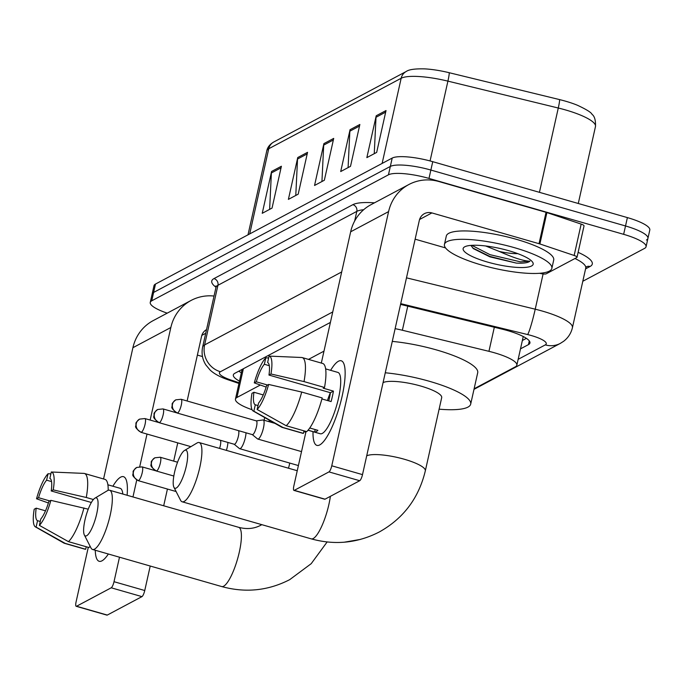<?xml version="1.0" encoding="UTF-8"?>
<svg xmlns="http://www.w3.org/2000/svg" width="684" height="684" viewBox="0 0 684 684"><rect width="100%" height="100%" fill="white"/><g stroke="black" fill="none" stroke-linecap="round" stroke-linejoin="round"><path stroke-width="1.03" d="M260.347 385.024L236.938 397.481A33.012 7.481 -167.4 0 0 235.458 399.105A33.012 7.481 -167.4 0 0 252.054 409.707M323.977 351.148L308.501 359.391M474.115 388.777L515.351 366.829A33.012 7.481 -167.4 0 0 516.839 365.205A33.012 7.481 -167.4 0 0 488.94 351.328L402.372 330.244A33.012 7.481 -167.4 0 0 395.13 328.671M167.212 313.152A33.012 7.481 12.6 0 1 150.258 302.431A33.012 7.481 12.6 0 1 151.745 300.806L388.452 174.813A33.012 7.481 12.6 0 1 428.996 178.421L623.646 234.33A33.012 7.481 12.6 0 1 646.055 246.753A33.012 7.481 12.6 0 1 644.576 248.386L582.802 281.261M150.258 302.431L152.13 294.06A33.012 7.481 12.6 0 1 153.609 292.436L390.325 166.443A33.012 7.481 12.6 0 1 430.869 170.051L625.518 225.968A33.012 7.481 12.6 0 1 647.928 238.391A33.012 7.481 12.6 0 1 646.44 240.016M520.49 348.857L528.441 344.625A33.012 7.481 -167.4 0 0 529.929 343A33.012 7.481 -167.4 0 0 502.03 329.124L402.483 304.867A33.012 7.481 -167.4 0 0 400.55 304.414M330.398 322.421L234.826 373.293A33.012 7.481 -167.4 0 0 233.338 374.918A33.012 7.481 -167.4 0 0 239.477 381.108M526.381 338.349L522.362 340.487M241.349 372.737A33.012 7.481 12.6 0 1 238.759 371.198M647.928 238.391L649.8 230.021A33.012 7.481 12.6 0 0 627.39 217.597L432.741 161.68A33.012 7.481 12.6 0 0 392.197 158.072L155.482 284.065A33.012 7.481 12.6 0 0 153.994 285.69L152.13 294.06A33.012 7.481 12.6 0 1 153.609 292.436L390.325 166.443A33.012 7.481 12.6 0 1 430.869 170.051L625.518 225.968A33.012 7.481 12.6 0 1 647.928 238.391L646.055 246.753M406.236 71.487C408.844 69.529 414.957 68.656 424.576 68.87A36.098 8.182 12.6 0 1 449.114 72.692L559.495 99.582A36.098 8.182 12.6 0 1 577.424 105.25C586.453 109.474 591.309 112.492 591.993 114.305C594.593 116.22 595.755 120.29 595.482 126.523A44.024 9.978 -167.4 0 0 558.281 108.021L447.909 81.131A44.024 9.978 -167.4 0 0 401.166 78.258L268.744 148.744A11.004 10.363 -118 0 1 273.814 141.973L406.236 71.487A11.004 10.363 62 0 0 401.166 78.258L382.125 163.433M386.024 110.56L376.67 152.404L366.855 157.619L376.209 115.776L386.024 110.56M307.552 152.327L298.198 194.171L288.392 199.386L297.745 157.542L307.552 152.327M281.398 166.246L272.044 208.09L262.237 213.305L271.582 171.47L281.398 166.246M359.861 124.479L350.507 166.323L340.7 171.547L350.054 129.703L359.861 124.479M333.707 138.399L324.353 180.243L314.546 185.467L323.9 143.623L333.707 138.399M321.933 181.534L323.703 145.111A8.806 8.293 -118 0 1 323.9 143.623M348.088 167.614L349.857 131.191A8.806 8.293 -118 0 1 350.054 129.703M269.624 209.372L271.386 172.958A8.806 8.293 -118 0 1 271.582 171.47M295.779 195.453L297.54 159.03A8.806 8.293 -118 0 1 297.745 157.542M374.251 153.686L376.012 117.272A8.806 8.293 -118 0 1 376.209 115.776M101.976 560.829A44.024 10.953 106 0 1 95.264 550.244A44.024 10.953 106 0 0 99.171 561.29A44.024 10.953 106 0 0 101.976 560.829A44.024 10.953 106 0 0 105.122 558.221A44.024 10.953 106 0 0 108.354 554.006A44.024 10.953 106 0 1 101.976 560.829M112.886 486.23A44.024 10.953 106 0 1 120.675 477.141A44.024 10.953 106 0 1 126.891 482.442A44.024 10.953 106 0 1 127.104 495.267A44.024 10.953 106 0 0 123.479 476.671A44.024 10.953 106 0 0 120.675 477.141A44.024 10.953 106 0 0 112.886 486.23M214.032 296.044A44.024 41.45 62 0 0 191.127 300.421L153.199 320.608A44.024 41.45 62 0 0 132.91 347.694L103.566 478.971M191.127 300.421A44.024 41.45 62 0 0 170.838 327.508L150.147 420.062M88.279 547.337L76.086 601.886A5.506 1.368 -74 0 0 76.206 606.298A5.506 1.368 -74 0 0 76.557 606.246L107.285 615.07A5.506 1.368 106 0 1 106.935 615.13L76.206 606.298M111.21 587.795A5.506 1.368 -74 0 0 114.014 581.699L144.751 590.523A5.506 1.368 106 0 1 141.947 596.628L111.21 587.795L76.557 606.246M147.017 434.049L139.741 466.608M136.732 480.057L132.961 496.952M119.495 557.204L114.014 581.699M141.947 596.628L107.285 615.07M144.751 590.523L150.224 566.027M163.69 505.775L167.435 489.043M173.676 461.11L177.755 442.881M187.117 400.995L201.566 336.331A11.004 10.363 -118 0 1 206.525 329.62M197.377 355.082L202.49 356.552M40.253 521.464L37.552 520.686A22.008 5.472 106 0 1 36.209 508.161L45.503 510.828M49.795 500.927L38.552 497.704A22.008 5.472 106 0 1 46.606 480.177L51.548 481.596M107.892 484.794L120.136 488.308A31.917 7.943 106 0 1 122.829 494.045M83.705 473.396A36.32 9.037 106 0 1 83.935 473.396A36.32 9.037 106 0 1 84.474 473.482L104.96 479.373A36.32 9.037 106 0 1 108.192 490.317M90.134 546.294A36.32 9.037 106 0 1 88.946 547.525L68.451 541.643L39.381 525.38L40.818 518.951A22.008 5.472 106 0 0 48.872 501.423L50.881 500.355L88.236 509.178M84.474 473.482A36.32 9.037 106 0 1 86.278 497.482L53.224 489.889L51.215 490.958L91.357 502.492M93.392 499.525L86.278 497.482M83.944 507.947A36.32 9.037 106 0 1 68.451 541.643M50.898 473.867L48.042 473.738L46.606 480.177M38.552 497.704L36.534 498.773L48.402 502.979M36.534 498.773A28.617 7.122 106 0 1 48.042 473.738M51.215 490.958A22.008 5.472 106 0 0 49.872 478.432L51.309 472.003L83.935 473.396M51.309 472.003A28.617 7.122 106 0 1 53.224 489.889M50.881 500.355A28.617 7.122 106 0 1 39.381 525.38M37.552 520.686L36.107 527.125L65.185 543.378L85.671 549.269L86.235 546.747M85.671 549.269A36.32 9.037 106 0 1 84.91 549.184L64.416 543.293A36.32 9.037 106 0 1 63.92 543.079L35.414 526.894A28.617 7.122 106 0 1 34.2 509.229L36.209 508.161M65.185 543.378A36.32 9.037 106 0 1 64.416 543.293M36.107 527.125A28.617 7.122 106 0 1 35.414 526.894M86.629 535.743A19.81 4.925 -74 0 0 96.726 513.778A19.81 4.925 -74 0 0 95.05 498.08A19.81 4.925 -74 0 0 94.914 498.166A19.81 4.925 -74 0 0 86.107 515.548A19.81 4.925 -74 0 0 84.337 534.965A19.81 4.925 -74 0 0 86.629 535.743M107.191 490.83A30.814 7.669 106 0 1 107.414 490.684A30.814 7.669 106 0 1 107.636 490.565A30.814 7.669 106 0 1 109.594 490.24A30.814 7.669 106 0 1 109.406 518.463A30.814 7.669 106 0 1 94.537 549.141A30.814 7.669 106 0 1 92.579 549.474A30.814 7.669 106 0 1 90.972 547.935L84.337 534.965M268.162 421.412A60.525 13.723 12.6 0 1 270.471 420.822M176.215 488.06A19.81 4.925 -74 0 0 186.313 466.095A19.81 4.925 -74 0 0 184.637 450.397A19.81 4.925 -74 0 0 184.492 450.482A19.81 4.925 -74 0 0 175.685 467.865A19.81 4.925 -74 0 0 173.924 487.282A19.81 4.925 -74 0 0 176.215 488.06M196.778 443.146A30.814 7.669 106 0 1 197.001 443.01A30.814 7.669 106 0 1 197.214 442.881A30.814 7.669 106 0 1 199.181 442.557A30.814 7.669 106 0 1 198.993 470.78A30.814 7.669 106 0 1 184.124 501.457A30.814 7.669 106 0 1 182.166 501.791A30.814 7.669 106 0 1 180.559 500.252L173.924 487.282M330.381 496.327A30.814 7.669 -74 0 1 313.204 538.539A30.814 7.669 -74 0 1 311.246 538.864C334.989 545.387 357.664 543.087 379.287 531.981C403.406 518.506 418.753 498.14 425.32 470.866L441.693 397.643A30.814 6.985 -167.4 0 0 420.771 386.05A30.814 6.985 -167.4 0 0 383.066 382.613M385.263 372.78A60.525 13.723 12.6 0 1 429.603 381.347A60.525 13.723 12.6 0 1 470.686 404.124A60.525 13.723 12.6 0 1 439.111 409.169M392.283 341.401A60.525 13.723 12.6 0 1 436.614 349.969A60.525 13.723 12.6 0 1 477.706 372.746L470.686 404.124M226.387 450.371A9.901 2.462 -74 0 0 227.225 447.233A9.901 2.462 -74 0 0 227.892 442.437M219.581 448.413A7.156 1.778 -74 0 0 220.265 445.908A7.156 1.778 -74 0 0 220.282 440.248M234.184 444.241L239.426 448.55A9.901 2.462 -74 0 0 239.665 448.678A9.901 2.462 -74 0 0 245.342 437.598A9.901 2.462 -74 0 0 246.009 432.801M234.108 444.181A7.156 1.778 -74 0 0 234.279 444.267A7.156 1.778 -74 0 0 234.732 444.198A7.156 1.778 -74 0 0 238.374 436.264A7.156 1.778 -74 0 0 238.391 430.612M252.293 434.605L257.535 438.914A9.901 2.462 -74 0 0 257.774 439.043A9.901 2.462 -74 0 0 263.451 427.953A9.901 2.462 -74 0 0 263.246 420.002A9.901 2.462 -74 0 0 262.972 419.985L256.243 420.857M252.216 434.537A7.156 1.778 -74 0 0 252.387 434.631A7.156 1.778 -74 0 0 252.841 434.554A7.156 1.778 -74 0 0 256.491 426.619A7.156 1.778 -74 0 0 256.338 420.882A7.156 1.778 -74 0 0 256.141 420.865M319.727 444.925A44.024 10.953 106 0 1 313.016 431.672A44.024 10.953 106 0 0 316.923 445.395A44.024 10.953 106 0 0 319.727 444.925A44.024 10.953 106 0 0 322.874 442.317A44.024 10.953 106 0 0 339.606 406.108A44.024 10.953 106 0 0 344.642 366.538A44.024 10.953 106 0 0 338.435 361.246A44.024 10.953 106 0 1 341.231 360.776A44.024 10.953 106 0 1 340.965 401.106A44.024 10.953 106 0 1 319.727 444.925M330.637 370.326A44.024 10.953 106 0 1 338.435 361.246A44.024 10.953 106 0 0 330.637 370.326M539.89 243.957A5.506 1.248 -167.4 0 0 539.026 243.692L546.037 212.305A5.506 1.248 12.6 0 1 546.901 212.579L539.89 243.957L574.15 255.474A5.506 1.248 -167.4 0 1 577.022 257.278A5.506 1.248 -167.4 0 1 576.774 257.543L546.2 273.814A5.506 1.248 -167.4 0 1 540.36 273.455L539.65 273.284M546.037 212.305L438.914 181.534A44.024 41.45 62 0 0 408.878 184.518A44.024 41.45 62 0 0 388.589 211.604L331.766 465.795L362.503 474.628L419.318 220.436A11.004 10.363 -118 0 1 424.396 213.665A11.004 10.363 -118 0 1 431.903 212.921L539.026 243.692M546.901 212.579L581.161 224.096A5.506 1.248 12.6 0 1 584.033 225.891L577.022 257.278M408.878 184.518L370.95 204.704A44.024 41.45 62 0 0 350.661 231.791L321.318 363.067M306.03 431.433L293.838 485.982A5.506 1.368 -74 0 0 293.958 490.402A5.506 1.368 -74 0 0 294.308 490.342L325.037 499.175A5.506 1.368 106 0 1 324.686 499.226L293.958 490.402M362.503 474.628A5.506 1.368 106 0 1 359.698 480.724L328.961 471.9L294.308 490.342M328.961 471.9A5.506 1.368 -74 0 0 331.766 465.795M359.698 480.724L325.037 499.175M415.128 239.178L445.549 247.916M258.005 405.569L255.303 404.791A22.008 5.472 106 0 1 253.961 392.265L263.254 394.933M267.547 385.032L256.303 381.8A22.008 5.472 106 0 1 264.357 364.273L269.299 365.692M327.465 400.533A22.008 5.472 106 0 1 330.355 392.702M309.741 427.987L317.889 430.33A31.917 7.943 106 0 1 316.153 431.655A31.917 7.943 106 0 1 314.614 432.074L308.065 430.185M325.644 368.89L337.887 372.412A31.917 7.943 106 0 1 337.691 401.645A31.917 7.943 106 0 1 322.301 433.417A31.917 7.943 106 0 1 320.266 433.759L308.022 430.245M321.907 398.934L331.099 401.576A31.917 7.943 106 0 0 333.441 391.12L323.199 388.179L324.524 387.469L304.029 381.587L270.975 373.994L268.966 375.063L330.432 392.719A22.008 5.472 -74 0 1 328.73 400.892M301.456 357.501A36.32 9.037 106 0 1 301.687 357.501A36.32 9.037 106 0 1 302.225 357.587L322.711 363.469A36.32 9.037 106 0 1 324.524 387.469M322.181 397.934A36.32 9.037 106 0 1 306.697 431.63L286.203 425.739L257.133 409.485L258.569 403.047A22.008 5.472 106 0 0 266.623 385.519L268.632 384.451L301.695 392.043L322.181 397.934M302.225 357.587A36.32 9.037 106 0 1 304.029 381.587M301.695 392.043A36.32 9.037 106 0 1 286.203 425.739M268.65 357.963L265.794 357.843L264.357 364.273M256.303 381.8L254.286 382.869L266.153 387.076M254.286 382.869A28.617 7.122 106 0 1 265.794 357.843M268.966 375.063A22.008 5.472 106 0 0 267.624 362.537L269.06 356.099L301.687 357.501M269.06 356.099A28.617 7.122 106 0 1 270.975 373.994M268.632 384.451A28.617 7.122 106 0 1 257.133 409.485M255.303 404.791L253.858 411.221L282.937 427.483L303.422 433.365L303.987 430.852M303.422 433.365A36.32 9.037 106 0 1 302.661 433.28L282.167 427.397A36.32 9.037 106 0 1 281.671 427.184L253.166 410.998A28.617 7.122 106 0 1 251.951 393.334L253.961 392.265M282.937 427.483A36.32 9.037 106 0 1 282.167 427.397M253.858 411.221A28.617 7.122 106 0 1 253.166 410.998M315.179 429.552L314.614 432.074M333.441 391.12L330.432 392.719M514.496 247.693A55.028 12.474 12.6 0 1 551.851 268.393A55.028 12.474 12.6 0 1 481.801 265.093A55.028 12.474 12.6 0 1 444.446 244.393A55.028 12.474 12.6 0 1 514.496 247.693M444.446 244.393L446.319 236.023A55.028 12.474 12.6 0 1 516.369 239.323A55.028 12.474 12.6 0 1 553.715 260.031L551.851 268.393M487.487 262.066A35.876 8.131 12.6 0 1 464.513 246.933A35.876 8.131 12.6 0 1 508.81 250.72A35.876 8.131 12.6 0 1 532.614 262.16A35.876 8.131 12.6 0 1 487.487 262.066M470.866 245.394L473.456 248.668L489.889 256.851L516.292 263.092C523.542 263.46 528.091 262.818 529.946 261.185C524.021 261.151 513.778 257.894 499.217 251.421A24.872 5.634 12.6 0 0 517.762 253.644M485.649 245.975L499.217 251.421M472.627 247.924L489.667 256.355L516.292 263.092M471.832 245.334L490.035 254.687L520.515 261.852L529.946 261.185M243.359 368.744L236.938 397.481M407.758 306.158L402.372 330.244M494.327 327.243L488.94 351.328M518.147 359.339L545.276 344.898A22.008 4.985 -167.4 0 0 531.323 335.536A22.008 4.985 -167.4 0 0 527.663 334.57L400.721 303.645M406.493 277.841L535.221 309.194A44.024 9.978 12.6 0 1 542.54 311.134A44.024 9.978 12.6 0 1 572.423 327.696L585.752 268.077A44.024 9.978 -167.4 0 0 574.97 258.501M543.105 273.959L535.221 309.194A22.008 1.796 103.7 0 1 527.663 334.57M578.125 252.336A49.522 11.226 12.6 0 1 590.061 266.486L585.572 268.872M215.99 287.246A49.522 11.226 12.6 0 1 213.981 278.593L352.85 204.678A49.522 11.226 12.6 0 1 374.473 202.832M151.745 300.806L155.482 284.065M623.646 234.33L627.39 217.597M428.996 178.421L432.741 161.68M388.452 174.813L392.197 158.072M215.956 287.46L202.626 347.087A44.024 9.978 12.6 0 1 204.61 344.916L217.931 285.296A44.024 9.978 -167.4 0 0 215.956 287.46L215.862 285.963L216.358 286.57M354.645 221.043L356.809 211.382L217.931 285.296A5.506 5.181 62 0 0 213.981 278.593M363.674 209.714A44.024 9.978 -167.4 0 0 356.809 211.382A5.506 5.181 62 0 0 352.85 204.678M332.74 311.938L220.419 371.728A22.008 20.725 -118 0 1 204.61 344.916L341.684 271.958M220.419 371.728A22.008 4.985 -167.4 0 0 230.91 380.013L239.109 382.766M590.061 266.486A5.506 5.181 62 0 0 586.427 266.794M230.91 380.013A22.008 8.995 108.6 0 1 228.576 379.953L238.955 383.45M473.995 389.341L560.29 343.411A22.008 20.725 -118 0 1 545.276 344.898M529.279 340.897L528.441 344.625M449.114 72.692A11.004 0.898 103.7 0 1 447.909 81.131L430.065 160.945M249.703 233.919L268.744 148.744A44.024 9.978 -167.4 0 0 266.76 150.916C267.495 147.265 269.847 144.29 273.814 141.973M559.495 99.582A11.004 0.898 103.7 0 1 558.281 108.021L539.437 192.332M333.356 139.972L323.703 145.111M307.202 153.891L297.54 159.03M281.047 167.819L271.386 172.958M359.51 126.053L349.857 131.191M385.673 112.125L376.012 117.272M170.838 327.508L132.91 347.694M205.704 333.313L201.831 335.374M327.123 541.976L311.203 563.676L289.7 579.656C268.077 590.771 245.402 593.062 221.659 586.547A30.814 7.669 -74 0 0 223.625 586.222A30.814 7.669 -74 0 0 238.485 555.545A30.814 7.669 -74 0 0 238.673 527.321L109.594 490.24M425.32 470.866A30.814 6.985 -167.4 0 0 404.406 459.272A30.814 6.985 -167.4 0 0 366.701 455.835M138.604 480.553A7.156 6.737 62 0 1 133.457 471.84A7.156 6.737 -118 0 1 136.757 467.437C133.859 469.925 132.662 471.438 133.183 472.003L132.987 474.243C132.072 475.329 133.79 477.458 138.142 480.63A7.156 1.778 -74 0 0 138.604 480.553A7.156 1.778 -74 0 0 142.05 473.431A7.156 1.778 -74 0 0 142.092 466.881L155.55 470.746M156.713 470.917A7.156 6.737 62 0 1 151.574 462.204A7.156 6.737 -118 0 1 154.875 457.801C151.968 460.281 150.779 461.803 151.301 462.358L151.096 464.598C150.181 465.684 151.908 467.813 156.26 470.985A7.156 1.778 -74 0 0 156.713 470.917A7.156 1.778 -74 0 0 160.167 463.795A7.156 1.778 -74 0 0 160.21 457.237L177.549 462.222M141.426 432.237A7.156 6.737 62 0 1 136.278 423.524A7.156 6.737 -118 0 1 139.579 419.121C136.68 421.601 135.483 423.122 136.005 423.678L135.808 425.918C134.893 427.004 136.612 429.133 140.964 432.314A7.156 1.778 -74 0 0 141.426 432.237A7.156 1.778 -74 0 0 144.871 425.115A7.156 1.778 -74 0 0 144.914 418.557L158.372 422.421M288.468 468.207A9.901 2.462 -74 0 0 289.306 465.069A9.901 2.462 -74 0 0 289.7 463.051M159.534 422.592A7.156 6.737 62 0 1 154.396 413.88A7.156 6.737 -118 0 1 157.696 409.477C154.789 411.965 153.601 413.487 154.122 414.042L153.917 416.282C153.002 417.368 154.729 419.497 159.081 422.669A7.156 1.778 -74 0 0 159.534 422.592A7.156 1.778 -74 0 0 162.989 415.47A7.156 1.778 -74 0 0 163.031 408.921L176.481 412.785M177.652 412.956A7.156 6.737 62 0 1 172.505 404.244A7.156 6.737 -118 0 1 175.805 399.841C172.907 402.32 171.71 403.842 172.231 404.398L172.035 406.638C171.12 407.724 172.838 409.853 177.19 413.033A7.156 1.778 -74 0 0 177.652 412.956A7.156 1.778 -74 0 0 181.098 405.834A7.156 1.778 -74 0 0 181.14 399.276L256.338 420.882M388.589 211.604L350.661 231.791M431.903 212.921L419.583 219.478M574.15 255.474L581.161 224.096M241.384 369.805L241.948 370.044M242.085 369.428L235.458 399.105M523.251 336.519L516.839 365.205M586.308 266.854L585.752 268.077M202.626 347.087C201.327 353.466 202.396 359.408 205.841 364.914L210.125 370.044C214.186 373.874 220.333 377.175 228.576 379.953M560.29 343.411L563.607 341.299C568.156 337.819 571.097 333.279 572.423 327.696M595.482 126.523L578.279 203.49M266.76 150.916L248.001 234.826M238.673 527.321C246.804 529.459 254.157 528.775 260.741 525.261L261.801 524.662M264.118 420.25L264.717 417.556M221.659 586.547L92.579 549.474M94.914 498.166L107.414 490.684M297.249 470.729L199.181 442.557M311.246 538.864L182.166 501.791M184.492 450.482L197.001 443.01M344.206 542.215L360.459 539.402M138.142 480.63L176.096 491.531M142.092 466.881L136.757 467.437M156.26 470.985L173.822 476.038M160.21 457.237L154.875 457.801M305.902 431.399L305.722 432.202M140.964 432.314L190.896 446.652M144.914 418.557L139.579 419.121M298.404 465.556L239.665 448.678M159.081 422.669L234.279 444.267M163.031 408.921L157.696 409.477M305.851 432.237L303.807 431.655M274.934 423.362L263.246 420.002M301.524 451.611L257.774 439.043M177.19 413.033L252.387 434.631M181.14 399.276L175.805 399.841"/></g></svg>
